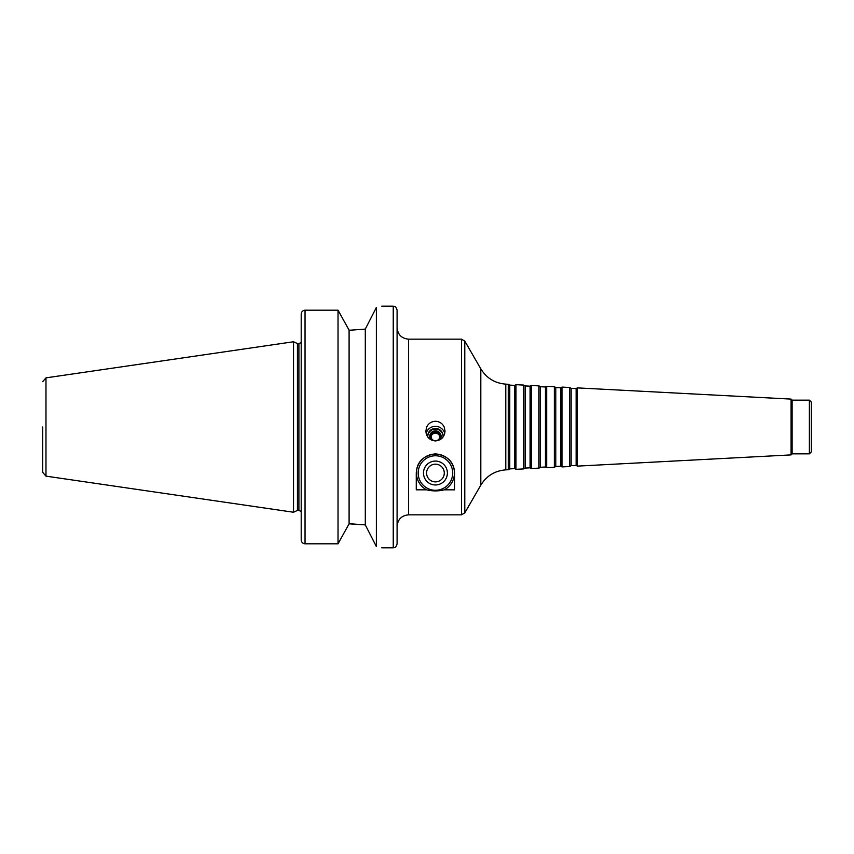 <?xml version="1.0" encoding="UTF-8"?>
<svg xmlns="http://www.w3.org/2000/svg" width="854" height="854" viewBox="0 0 854 854"><rect width="100%" height="100%" fill="white"/><g stroke="black" fill="none" stroke-linecap="round" stroke-linejoin="round"><path stroke-width="1.28" d="M443.098 436.309A7.675 7.547 -0 0 0 435.433 429.092A7.675 7.547 -0 0 0 427.779 436.309M439.991 439.757A5.679 5.583 -0 0 0 435.433 430.843A5.679 5.583 -0 0 0 430.875 439.757M443.023 437.067A7.675 7.547 -0 0 0 435.433 428.441A7.675 7.547 -0 0 0 427.843 437.067M444.731 433.448A9.586 9.426 -0 0 0 426.146 433.448M435.433 440.963C429.551 440.28 426.359 436.97 425.847 431.024L426.69 427C428.484 423.37 431.398 421.47 435.433 421.289C439.479 421.47 442.393 423.37 444.176 427L445.03 431.024C444.518 436.97 441.326 440.28 435.433 440.963M439.831 436.949A4.43 4.355 -0 0 0 431.046 436.949M435.433 432.071A4.43 4.355 -0 0 0 431.014 436.426A4.43 4.355 -0 0 0 435.433 440.781A4.43 4.355 -0 0 0 439.863 436.426A4.43 4.355 -0 0 0 435.433 432.071M454.616 473.02L454.616 489.833L444.261 489.833A18.98 18.98 0 0 0 435.433 454.04A18.98 18.98 0 0 0 426.616 489.833L416.261 489.833L416.261 473.02C416.869 461.961 423.264 455.566 435.433 453.848C447.613 455.566 454.008 461.961 454.616 473.02M435.433 464.17A8.86 8.86 0 0 0 427.769 477.45A8.86 8.86 0 0 0 443.109 477.45A8.86 8.86 0 0 0 435.433 464.17M435.433 461.075A11.945 11.945 0 0 0 425.089 478.998A11.945 11.945 0 0 0 445.777 478.998A11.945 11.945 0 0 0 435.433 461.075M435.433 455.769A17.261 17.261 0 0 0 420.488 481.656A17.261 17.261 0 0 0 450.389 481.656A17.261 17.261 0 0 0 435.433 455.769M444.261 489.833C438.38 491.253 432.498 491.253 426.616 489.833M417.691 465.74A19.172 19.172 0 0 1 422.111 459.228M376.368 307.451C383.521 305.796 383.521 305.796 376.368 307.451L365.298 329.1L350.866 330.167L365.298 329.1L365.298 524.9L376.368 546.549C383.521 548.204 383.521 548.204 376.368 546.549L376.368 307.451M350.866 330.167L349.094 330.167L338.024 310.194L305.038 310.194C302.679 310.461 301.398 311.795 301.206 314.165L301.206 539.835C301.398 542.205 302.679 543.539 305.038 543.806L338.024 543.806L349.094 523.833L365.298 524.9L350.866 523.833M349.094 330.167L349.094 523.833M338.024 310.194L338.024 543.806M297.438 427L297.438 510.414L293.53 512.24L293.53 341.76L297.438 343.586L297.438 427M408.586 339.166C401.604 338.494 397.772 334.651 397.089 327.669L397.089 543.977C395.188 549.303 394.399 547.04 393.246 547.809L393.246 306.191C394.399 306.96 395.188 304.697 397.089 310.023L397.089 526.331C397.772 519.349 401.604 515.506 408.586 514.834L461.459 514.834L461.459 339.166L408.586 339.166L408.586 514.834M509.774 385.122L509.774 468.878L514.759 468.622L514.759 385.378L509.774 385.122L508.311 384.279L508.311 469.721L505.771 469.86C494.861 470.746 486.545 475.849 480.802 485.157L464.779 512.912L461.459 514.834M514.759 385.378L515.976 384.674L515.976 469.326L514.759 468.622M525.114 385.923L525.114 468.077L530.099 467.821L530.099 386.179L525.114 385.923L523.651 385.079L523.651 468.921L515.976 469.326M530.099 386.179L531.316 385.485L531.316 468.515L530.099 467.821M540.454 386.723L540.454 467.277L545.439 467.01L545.439 386.99L540.454 386.723L538.991 385.88L538.991 468.12L531.316 468.515M545.439 386.99L546.667 386.286L546.667 467.714L545.439 467.01M555.794 387.535L555.794 466.465L560.779 466.209L560.779 387.791L555.794 387.535L554.331 386.681L554.331 467.319L546.667 467.714M560.779 387.791L562.007 387.086L562.007 466.914L560.779 466.209M571.134 388.335L571.134 465.665L576.13 465.409L576.13 388.591L571.134 388.335L569.671 387.492L569.671 466.508L562.007 466.914M576.13 388.591L577.347 387.887L577.347 466.113L576.13 465.409M791.06 454.904L792.128 453.848L792.128 400.152L791.06 399.096L791.06 454.904L577.347 466.113M792.128 400.152L809.378 400.152L809.378 453.848L792.128 453.848M809.378 400.152L811.3 402.074L811.3 451.926L809.378 453.848M42.7 427L42.7 472.347L42.7 427M305.038 310.194L305.038 543.806M297.438 343.586L298.9 343.586L298.9 510.414L301.206 511.461M508.311 384.279L505.771 384.14C494.861 383.254 486.545 378.151 480.802 368.843L464.779 341.088L464.779 512.912M480.802 368.843L480.802 485.157M505.771 384.14L505.771 469.86M42.7 381.653L45.977 377.863L45.977 476.137L42.7 472.347M381.738 547.809L393.246 547.809M381.738 306.191L393.246 306.191M297.438 510.414L298.9 510.414M298.9 343.586L301.206 342.539M464.779 341.088L461.459 339.166M509.774 468.878L508.311 469.721M523.651 385.079L515.976 384.674M525.114 468.077L523.651 468.921M538.991 385.88L531.316 385.485M540.454 467.277L538.991 468.12M554.331 386.681L546.667 386.286M555.794 466.465L554.331 467.319M569.671 387.492L562.007 387.086M571.134 465.665L569.671 466.508M791.06 399.096L577.347 387.887M45.977 476.137L293.53 512.24M45.977 377.863L293.53 341.76"/></g></svg>

